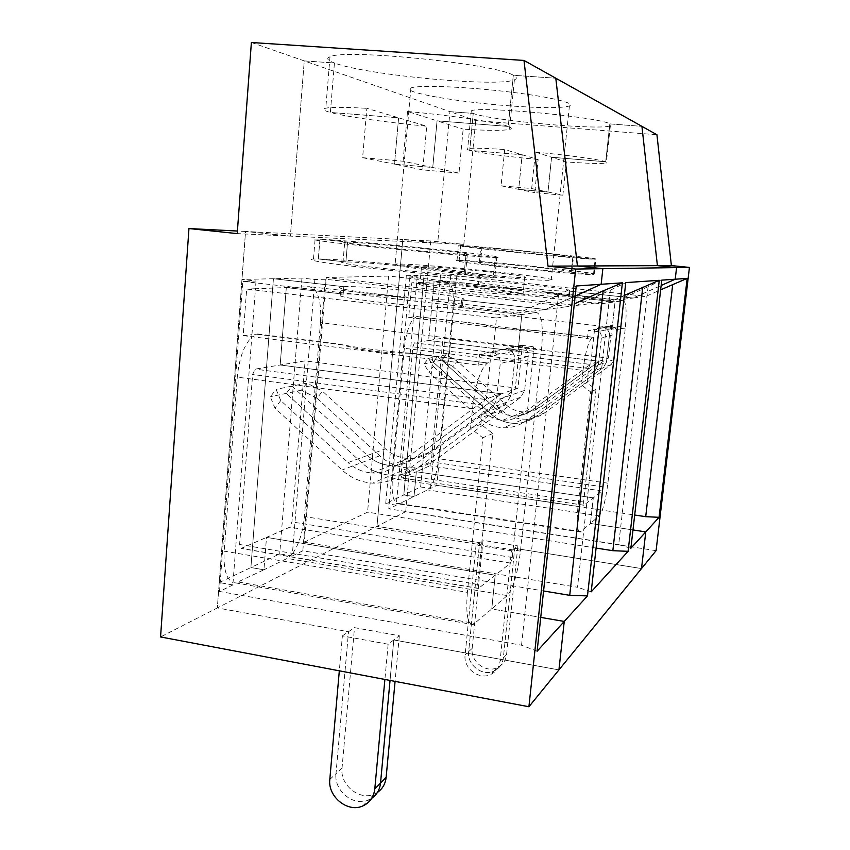 <?xml version="1.0" encoding="UTF-8"?>
<svg xmlns="http://www.w3.org/2000/svg" width="850" height="850" viewBox="0 0 850 850"><rect width="100%" height="100%" fill="white"/><g stroke="black" fill="none" stroke-linecap="round" stroke-linejoin="round"><path stroke-width="0.64" stroke-dasharray="4.25 3.19" d="M572.847 256.976L571.221 272.159L593.481 274.507L594.246 273.976C586.829 271.309 477.328 260.291 459.191 260.355L480.494 262.597C491.959 262.459 567.088 270.013 571.88 271.798L571.221 272.159C563.359 272.712 483.225 264.711 479.188 262.979L480.494 262.597L481.961 247.658C493.382 248.019 568.629 255.51 573.484 256.774L572.847 256.976L571.221 272.159L593.481 274.507L595.128 259.261L595.871 258.963C588.37 257.051 478.709 246.128 460.615 245.469L459.191 260.355L480.494 262.597L481.961 247.658L458.416 245.735C464.259 247.509 584.938 259.452 595.128 259.261L572.847 256.976C565.027 257.008 484.755 249.05 480.664 247.839L460.615 245.469L459.191 260.355C456.312 260.323 455.568 260.514 456.971 260.929C462.729 263.468 583.206 275.474 593.481 274.507L595.128 259.261L572.847 256.976M506.016 404.749C511.052 409.158 516.842 411.559 523.409 411.963C529.773 412.207 535.553 410.486 540.759 406.778L606.857 358.658L610.513 325.656L611.575 325.858C615.304 327.186 617.1 329.853 616.962 333.859L614.093 359.529L611.139 364.65L544.935 412.686C538.592 417.201 531.537 419.348 523.791 419.156C515.387 418.752 507.96 415.735 501.532 410.104L452.827 366.509L457.215 361.133L506.016 404.749L495.656 408.542L437.559 356.501L433.075 362.026L491.066 414.035L480.016 418.179L428.783 372.13L433.383 366.456L428.57 358.328L424.012 363.959L428.783 372.13M656.083 550.673L405.705 511.668L376.986 526.341L479.581 542.714L468.658 651.642C466.809 664.721 482.226 676.727 493.829 671.128C499.322 668.546 502.488 664.137 503.338 657.911L514.707 548.324L641.506 568.565L514.707 548.324L511.487 550.768L500.044 661.268C499.194 667.537 496.007 671.978 490.471 674.581L493.829 671.128C499.322 668.546 502.488 664.137 503.338 657.911L514.707 548.324L517.884 545.923L506.568 654.617C505.729 660.79 502.584 665.157 497.133 667.728C485.616 673.296 470.316 661.396 472.164 648.412L483.023 540.377L517.884 545.923M623.305 300.741C626.237 302.132 626.875 311.525 625.196 328.918L607.878 483.183C605.689 500.31 602.809 511.19 599.271 515.812L590.452 523.451L593.289 497.877L602.044 490.971L603.139 486.869L620.67 330.023L620.426 326.517L612.096 328.429L615.039 301.867L623.305 300.741L542.597 291.879C557.547 293.686 566.44 295.099 569.287 296.108L568.607 296.746C560.671 298.127 480.739 290.062 476.797 287.491L478.136 286.79C486.232 286.62 501.882 287.672 525.098 289.956L447.323 281.424L450.033 283.05L450.702 275.984L456.832 275.825L646.021 296.342L660.652 289.829M456.832 275.825L436.815 485.403L430.525 488.463L420.633 486.976L403.803 494.966L424.097 275.262L478.678 281.212C490.174 280.468 565.176 288.097 569.883 290.509L569.213 291.082C561.298 292.272 481.312 284.219 477.339 281.849L478.678 281.212L478.136 286.79L434.053 281.934L447.323 281.424M430.525 488.463L430.684 486.806L427.582 489.908L414.014 496.527L403.803 494.966L385.709 503.561L406.374 275.666L417.212 276.856L409.891 277.047L618.534 299.933L633.006 298.042L569.213 291.082L568.607 296.746L615.039 301.867L568.607 296.746L569.213 291.082L633.006 298.042L661.151 285.494L633.006 298.042L646.021 296.342M538.135 159.545C504.486 156.241 481.674 153.181 469.699 150.365L522.166 154.774L518.691 189.359L547.974 192.015L562.859 195.181L534.756 192.621L538.135 159.545L504.677 149.536L501.086 185.789L531.675 188.551L535.383 152.097C569.139 155.274 600.27 159.619 605.721 161.776L606.305 163.019C601.779 163.869 588.466 163.508 566.344 161.936L551.576 157.239L605.721 161.776L609.832 123.898L610.353 125.736C602.002 130.634 490.949 120.594 473.237 113.422L449.958 111.637L475.713 120.604L656.933 134.746M587.042 382.734L581.442 384.922L590.559 391.85L578 506.398C576.449 523.207 577.235 531.739 580.359 532.004L590.452 523.451L632.984 529.943L590.452 523.451L593.289 497.877L583.907 505.251L583.61 502.042L595.999 389.534L587.042 382.734L588.604 368.486L589.783 364.353L599.037 361.261L428.581 340.521L599.037 361.261L608.409 358.137L442.988 338.141L428.581 340.521L434.053 281.934L478.136 286.79L478.678 281.212L424.097 275.262L440.566 274.879L450.702 275.984M405.705 511.668L430.801 240.986L463.834 244.364L437.686 243.121L449.958 111.637L473.237 113.422C470.411 112.391 469.763 111.552 471.283 110.893C477.849 105.698 600.27 117.141 609.832 123.898L641.931 126.363L609.832 123.898L605.721 161.776L551.576 157.239L547.974 192.015L551.576 157.239L535.383 152.097M463.834 244.364L475.713 120.604M511.487 550.768L476.074 545.094L483.023 540.377M430.684 486.806L450.033 283.05C452.965 287.906 453.921 296.597 452.901 309.103L438.621 458.724C437.283 470.953 434.637 480.314 430.684 486.806M406.374 275.666L424.097 275.262L403.803 494.966L414.014 496.527L416.33 471.739L429.866 465.811L431.269 461.901L442.988 338.141M540.759 406.778L531.271 410.656L599.037 361.261L531.271 410.656L521.252 414.736L590.771 364.013L594.586 329.152L611.373 325.476L611.639 328.982L608.409 358.137M523.409 411.963L513.496 415.958C520.019 416.213 525.938 414.449 531.271 410.656C525.938 414.449 520.019 416.213 513.496 415.958C506.759 415.544 500.82 413.068 495.656 408.542L437.559 356.501L433.075 362.026L491.066 414.035C497.664 419.826 505.272 422.928 513.889 423.342C505.272 422.928 497.664 419.826 491.066 414.035L501.532 410.104M601.152 303.758L615.039 301.867L612.096 328.429L602.767 327.356L612.096 328.429L598.092 331.659L601.152 303.758L411.825 282.774L416.691 282.593L396.27 505.187L385.709 503.561M614.093 359.529L606.464 362.164L609.386 335.782L601.386 337.822C601.524 333.593 599.633 330.777 595.701 329.364L588.327 330.522L598.092 331.659M544.935 412.686L535.564 416.723L603.426 367.423L595.287 370.356L525.661 420.984C518.989 425.733 511.583 427.986 503.434 427.763C494.594 427.327 486.784 424.139 480.016 418.179M436.815 485.403L634.706 515.026M452.827 366.509L441.798 360.156L446.197 354.748L457.215 361.133M446.197 354.748L428.57 358.328M441.798 360.156L424.012 363.959M430.801 240.986L402.804 239.541L437.686 243.121L290.381 236.119L245.554 231.455L217.334 607.931L160.565 636.947M595.287 370.356L598.4 364.947L606.464 362.164L603.426 367.423L606.464 362.164L609.386 335.782C609.524 331.67 607.686 328.929 603.851 327.569C607.686 328.929 609.524 331.67 609.386 335.782L616.962 333.859M420.633 486.976L440.566 274.879M593.289 497.877L416.33 471.739L593.289 497.877M599.271 515.812L427.582 489.908M562.859 195.181L566.344 161.936M611.139 364.65L603.426 367.423L535.564 416.723C529.051 421.345 521.826 423.555 513.889 423.342L503.434 427.763M501.086 185.789L518.691 189.359L522.166 154.774L469.699 150.365L473.237 113.422L469.699 150.365C466.862 149.589 466.193 149.016 467.681 148.633C471.569 147.836 483.905 148.134 504.677 149.536M531.675 188.551L547.974 192.015L518.691 189.359L534.756 192.621M251.387 42.5L304.268 60.913L290.381 236.119L245.554 231.455L402.804 239.541L376.986 526.341L402.804 239.541L437.686 243.121L449.958 111.637L304.268 60.913L334.433 62.985C327.431 60.435 325.954 58.363 329.991 56.769C344.388 48.524 496.028 63.888 513.294 75.289C516.906 77.148 517.267 78.657 514.388 79.826C498.472 87.529 365.447 75.023 334.433 62.985L330.374 112.444L398.608 117.81L366.839 108.311L362.621 157.686L403.091 161.213L432.746 167.514L394.496 164.156L398.608 117.81L426.721 126.225C387.111 122.506 345.801 116.694 330.374 112.444L334.433 62.985L304.268 60.913L290.381 236.119L237.214 233.601M318.336 258.974L319.961 239.201L347.576 242.08L345.897 261.949L318.336 258.974L319.961 239.201L347.576 242.08C367.444 242.771 457.789 251.685 467.383 253.906C469.296 254.309 468.839 254.469 466.002 254.405L464.047 274.72C450.16 275.538 351.858 265.965 342.954 262.926C340.553 262.257 341.53 261.938 345.897 261.949C365.787 261.832 455.972 270.767 465.471 273.806C467.362 274.337 466.894 274.646 464.047 274.72L493.234 277.876L495.252 257.454C498.971 257.518 499.502 257.263 496.846 256.711C482.301 253.396 351.326 240.444 319.961 239.201C312.906 238.893 311.259 239.126 315.042 239.902C328.281 243.153 477.126 257.656 495.252 257.454L466.002 254.405L495.252 257.454L493.234 277.876C496.963 277.737 497.516 277.302 494.881 276.547C480.484 272.021 349.743 259.027 318.336 258.974C311.27 258.91 309.612 259.388 313.363 260.429C326.485 264.945 475.012 279.353 493.234 277.876L464.047 274.72L466.002 254.405C452.179 254.373 353.664 244.747 344.675 242.558C342.252 242.059 343.219 241.899 347.576 242.08L345.897 261.949L318.336 258.974M403.091 161.213L407.543 111.456L437.049 120.838L432.746 167.514L458.989 173.092L463.154 129.136C487.454 130.634 502.892 130.751 509.469 129.476C512.284 128.796 511.87 127.787 508.236 126.438L513.294 75.289L555.794 78.211L513.294 75.289L508.236 126.438L437.049 120.838L463.154 129.136M458.989 173.092L422.737 169.883L426.721 126.225M417.212 276.856L416.691 282.593L434.053 281.934L428.581 340.521L414.386 342.858L412.866 346.811L401.094 474.895L401.859 478.072L416.33 471.739L414.014 496.527L399.617 503.551L581.081 531.569M302.823 550.8L325.348 279.246L568.48 306.478L545.466 309.485L575.153 296.044L545.466 309.485L461.614 300.007C447.663 301.877 349.605 292.347 340.808 288.267C338.428 287.396 339.426 286.864 343.793 286.684L273.424 278.726L250.899 567.545L263.936 569.787L287.226 558.418L507.216 595.574C513.251 588.306 517.661 573.484 520.466 551.119L541.535 349.318L320.471 322.618L304.406 516.556C302.823 532.355 298.817 544.776 292.4 553.828L292.219 555.985L302.823 550.8L543.575 590.973M407.543 111.456C453.326 115.706 498.174 122.506 508.236 126.438L437.049 120.838L432.746 167.514L394.496 164.156L422.737 169.883M661.768 280.139L648.082 286.726L618.683 544.648L630.87 548.261M430.164 451.924L515.227 389.194L519.69 345.567L521.071 345.844C525.938 347.618 528.296 351.156 528.158 356.458L524.652 390.405L520.848 397.141L435.614 459.733C427.476 465.566 418.434 468.297 408.467 467.936C397.672 467.309 388.11 463.261 379.801 455.802L316.976 398.246L322.501 391.244L385.486 448.842C391.988 454.676 399.468 457.895 407.904 458.501C416.086 458.904 423.502 456.716 430.164 451.924L413.557 458.703L501.383 393.805L484.659 399.383L482.768 405.067L480.866 424.256L492.788 433.521L477.615 584.407L478.539 588.349L510.584 563.082L512.263 557.483L533.641 351.241C533.874 348.319 533.662 346.8 532.992 346.662L518.202 350.072L505.952 348.585L521.188 345.238C521.879 345.376 522.112 346.906 521.889 349.807L517.937 388.291L305.108 360.878L255.074 369.134L252.62 374.489L239.594 544.489L241.071 548.484L266.507 537.381L495.21 575.195L491.757 608.972L540.749 617.398L491.757 608.972L473.089 624.601L235.875 582.941L263.936 569.787L266.507 537.381L289.776 527.191L291.954 521.921L305.108 360.878M257.848 334.007L339.108 344.133C358.594 348.096 383.743 351.22 414.545 353.536L487.592 363.003C480.643 368.39 475.618 383.594 472.494 408.616L470.56 428.283L482.768 437.782L467.383 592.365L224.188 551.129C223.316 568.788 226.259 579.286 233.028 582.611L251.759 337.131L257.848 334.007L251.94 334.656L255.446 288.745L286.312 287.566L343.166 294.079L343.793 286.684C363.736 285.558 453.709 294.525 463.08 298.584C464.961 299.285 464.472 299.752 461.614 300.007L460.891 307.562L521.836 314.543L518.202 350.072L507.376 348.872C512.412 350.71 514.866 354.386 514.717 359.879L511.137 395.069L507.206 402.05L419.188 466.788C410.805 472.823 401.466 475.639 391.181 475.246C380.035 474.576 370.164 470.379 361.569 462.644L286.259 393.391L291.911 386.144L367.434 455.451L348.033 462.549L280.766 400.573L276.101 389.364L270.321 396.801L274.901 408.074L341.998 469.997C350.88 478.019 361.08 482.396 372.608 483.108C383.233 483.533 392.881 480.622 401.54 474.385L492.511 407.341L496.57 400.106L500.246 363.556C500.384 357.85 497.845 354.046 492.628 352.123L491.151 351.826L505.952 348.585L507.376 348.872C512.412 350.71 514.866 354.386 514.717 359.879L511.137 395.069L507.206 402.05L419.188 466.788C410.805 472.823 401.466 475.639 391.181 475.246C380.035 474.576 370.164 470.379 361.569 462.644L286.259 393.391L291.911 386.144L276.101 389.364M408.669 317.422L587.467 338.459L592.492 337.259C588.572 340.659 585.416 351.719 583.015 370.409L404.324 348.288C405.832 334.443 408.85 324.583 413.376 318.739L416.84 316.519L408.669 317.422L411.825 282.774M587.467 338.459L588.327 330.522M414.386 342.858L589.783 364.353L414.407 342.858M583.015 370.409L581.442 384.922M407.904 458.501L390.586 465.481C399.022 465.917 406.683 463.654 413.557 458.703C406.683 463.654 399.022 465.917 390.586 465.481C381.873 464.844 374.149 461.497 367.434 455.451C374.149 461.497 381.873 464.844 390.586 465.481L371.971 472.983C362.971 472.303 354.992 468.828 348.033 462.549M479.644 354.354L492.681 355.959L496.464 317.996L246.681 289.074L243.164 335.623L478.592 365.118L479.644 354.354L491.151 351.826L486.476 398.777L395.696 465.981L413.557 458.703L501.383 393.805L280.171 364.99L286.312 287.566L309.368 286.684L314.118 288.766C319.419 295.067 321.534 306.351 320.471 322.618M517.937 388.291L501.383 393.805L280.171 364.99L286.312 287.566L343.166 294.079C356.639 293.707 378.632 295.035 409.147 298.042L309.368 286.684M596.094 548.069L367.561 512.168L304.332 542.183L326.304 277.514L576.459 305.437L610.311 290.201L577.511 587.276L304.332 542.183M591.196 591.834L577.511 587.276M598.4 364.947L601.386 337.822M521.252 414.736C515.791 418.636 509.713 420.453 503.019 420.176C496.124 419.741 490.014 417.201 484.723 412.537L433.383 366.456M292.219 555.985L279.703 553.871L250.899 567.545L263.936 569.787L266.507 537.381L495.21 575.195L491.757 608.972L507.216 595.574M377.442 792.412L374.202 794.134C359.529 800.966 339.851 784.996 342.029 768.188L354.493 627.661L399.33 635.747L393.794 639.944L390.044 680.425L393.794 639.944L388.142 644.226L342.38 635.885L339.32 670.82M399.33 635.747L395.08 681.381M342.029 768.188L335.984 773.744L348.511 631.72L217.334 607.931L376.986 526.341L479.581 542.714L468.658 651.642C466.809 664.721 482.226 676.727 493.829 671.128L497.133 667.728M362.642 806.023L368.486 800.009C353.674 806.894 333.806 790.723 335.984 773.744C333.806 790.723 353.674 806.894 368.486 800.009L371.716 798.299L368.486 800.009L374.202 794.134M558.939 669.896L393.794 639.944L558.939 669.896M568.48 306.478L574.324 303.843M510.404 105.921C458.139 102.213 399.224 92.012 410.901 87.975C417.743 84.968 461.561 86.434 504.783 91.418C548.091 96.358 576.874 103.137 569.415 105.974C561.829 108.216 542.162 108.194 510.404 105.921M493.988 271.66C442.712 266.103 384.179 262.012 395.048 264.998C401.349 266.974 444.051 272.212 486.614 276.112C529.253 280.033 558.11 281.392 551.268 279.406C544.234 277.61 525.13 275.028 493.988 271.66M404.324 348.288L392.445 478.624C391.478 491.948 392.806 500.214 396.429 503.402L399.617 503.551M409.891 277.047L388.79 508.842L396.27 505.187M595.999 389.534L590.559 391.85M624.336 295.449L612.584 300.709L388.578 276.08L367.561 512.168M476.074 545.094L465.099 654.914C463.239 668.111 478.773 680.213 490.471 674.581M316.976 398.246L301.389 390.161L306.935 383.095L322.501 391.244M306.935 383.095L291.911 386.144L367.434 455.451L385.486 448.842M536.52 312.545L431.747 300.624C448.024 302.706 458.235 304.502 462.368 305.989C464.238 306.733 463.739 307.264 460.891 307.562L521.836 314.543L536.52 312.545C541.769 314.224 543.447 326.485 541.535 349.318M416.84 316.519L479.326 323.85C495.38 326.559 514.569 328.812 536.881 330.608L592.769 337.152M479.326 323.85L481.142 324.19C496.081 328.089 513.814 330.172 534.321 330.427L536.881 330.608M301.389 390.161L270.321 396.801M618.683 544.648L388.79 508.842M648.082 286.726L618.534 299.933M487.167 271.777C452.827 268.058 414.226 265.381 421.451 267.336C429.664 270.374 538.868 280.415 524.811 276.866C520.253 275.697 507.716 274.008 487.167 271.777M485.541 288.341C451.265 284.506 412.686 282.232 419.858 284.623C427.986 288.447 537.019 298.233 523.069 293.93C518.553 292.506 506.037 290.647 485.541 288.341M325.348 279.246L314.872 279.522L301.952 278.067L241.963 279.448L256.031 281.053L242.792 281.392L518.893 312.959L545.466 309.485L461.614 300.007L460.891 307.562C446.909 309.751 348.936 300.241 340.17 295.842C337.801 294.908 338.799 294.323 343.166 294.079L343.793 286.684L273.424 278.726L250.899 567.545L219.247 582.569L241.963 279.448M301.952 278.067L279.703 553.871M525.661 420.984L535.564 416.723C529.051 421.345 521.826 423.555 513.889 423.342L523.791 419.156M503.019 420.176L513.496 415.958C506.759 415.544 500.82 413.068 495.656 408.542L484.723 412.537M314.872 279.522L292.4 553.828L287.226 558.418M342.38 635.885L354.493 627.661M388.578 276.08L326.304 277.514M576.459 305.437L612.584 300.709M610.311 290.201L625.77 282.604M362.621 157.686L394.496 164.156L398.608 117.81L330.374 112.444C323.351 110.521 321.831 109.108 325.794 108.184C331.468 107.068 345.153 107.111 366.839 108.311M339.108 344.133L342.444 344.909C360.177 350.221 382.436 352.994 409.201 353.228L414.545 353.536M537.126 651.217L521.549 645.214L219.523 591.462L232.847 584.959L233.028 582.611L235.875 582.941M395.696 465.981C388.609 471.112 380.694 473.439 371.971 472.983M467.383 592.365C465.726 613.859 467.627 624.601 473.089 624.601M238.776 582.069L475.001 623.496M232.847 584.959L219.247 582.569M388.142 644.226L384.891 679.447M329.811 779.429L335.984 773.744L348.511 631.72L217.334 607.931L245.554 231.455L237.405 231.041M243.164 335.623L251.94 334.656L251.759 337.131C243.961 345.185 239.137 358.519 237.278 377.134L224.188 551.129M521.549 645.214L558.492 294.961L518.893 312.959M219.523 591.462L242.792 281.392M496.464 317.996L521.836 314.543L518.202 350.072L492.681 355.959M558.492 294.961L576.236 285.993M480.866 424.256L470.56 428.283M478.592 365.118L488.346 362.727M492.788 433.521L482.768 437.782M256.031 281.053L255.446 288.745L246.681 289.074M280.766 400.573L274.901 408.074M472.164 648.412L465.099 654.914M506.568 654.617L500.044 661.268M620.426 326.517L611.373 325.476M620.67 330.023L611.639 328.982M602.044 490.971L429.866 465.811M603.139 486.869L431.269 461.901M625.196 328.918L452.901 309.103M607.878 483.183L438.621 458.724M520.466 551.119L304.406 516.556M532.992 346.662L521.188 345.238M435.614 459.733L401.54 474.385M379.801 455.802L341.998 469.997M512.263 557.483L291.954 521.921M533.641 351.241L521.889 349.807M578 506.398L392.445 478.624M520.848 397.141L492.511 407.341M588.604 368.486L412.866 346.811M583.61 502.042L401.094 474.895M510.584 563.082L289.776 527.191M583.982 505.208L401.965 478.029M528.158 356.458L500.246 363.556M524.652 390.405L496.57 400.106M482.768 405.067L252.62 374.489M484.712 399.362L255.149 369.123M472.494 408.616L237.278 377.134M477.615 584.407L239.594 544.489M478.539 588.349L241.357 548.399M571.88 271.798L573.484 256.774M569.287 296.108L569.883 290.509M594.246 273.976L595.871 258.963M611.575 325.858L595.701 329.364M610.353 125.736L606.305 163.019M496.846 256.711L494.881 276.547M514.388 79.826L509.469 129.476M408.467 467.936L372.608 483.108M410.901 87.975L395.048 264.998M569.415 105.974L551.268 279.406M476.797 287.491L477.339 281.849M580.359 532.004L398.501 503.912M471.283 110.893L467.681 148.633M583.907 505.251L401.859 478.072M456.971 260.929L458.416 245.735M421.451 267.336L419.858 284.623M524.811 276.866L523.069 293.93M462.368 305.989L463.08 298.584M592.492 337.259L534.321 330.427M481.142 324.19L416.404 316.604M465.471 273.806L467.383 253.906M479.188 262.979L480.664 247.839M521.071 345.844L492.628 352.123M484.659 399.383L255.074 369.134M340.17 295.842L340.808 288.267M487.592 363.003L409.201 353.228M342.444 344.909L256.711 334.22M478.348 588.455L241.071 548.484M329.991 56.769L325.794 108.184M342.954 262.926L344.675 242.558M315.042 239.902L313.363 260.429"/><path stroke-width="1.27" d="M523.983 60.435L251.387 42.5L237.214 233.601L188.955 228.544L160.565 636.947L528.913 706.743L575.684 269.046L548.016 266.146L523.983 60.435L555.794 78.211L577.437 266.018L602.862 268.664L601.152 284.283L576.236 285.993L537.126 651.217L564.251 621.435L540.749 617.398L564.251 621.435L558.939 669.896L656.083 550.673L689.435 267.421L676.579 267.601L657.411 265.646L671.383 265.572L689.435 267.421M634.706 515.026L645.702 516.673L659.069 517.31L645.787 531.898L632.984 529.943L645.787 531.898L641.506 568.565L645.787 531.898L630.87 548.261L661.768 280.139L675.219 279.214L661.151 285.494L675.219 279.214L676.579 267.601L657.411 265.646L641.931 126.363L656.933 134.746L671.383 265.572M548.016 266.146L657.411 265.646L641.931 126.363L555.794 78.211L577.437 266.018L602.862 268.664L676.579 267.601L675.219 279.214L687.172 278.396L659.069 517.31M660.652 289.829L687.172 278.396M645.702 516.673L672.711 284.463M596.094 548.069L612.839 550.694L628.097 551.321L591.196 591.834L625.77 282.604L659.26 280.309L624.336 295.449M528.913 706.743L558.939 669.896L564.251 621.435L587.488 595.903L569.723 595.329L543.575 590.973M395.08 681.381L386.134 777.389L380.524 783.105C379.78 789.692 376.848 794.761 371.716 798.299C376.848 794.761 379.78 789.692 380.524 783.105L390.044 680.425L380.524 783.105L374.797 788.938C373.777 797.119 369.729 802.814 362.642 806.023C347.682 812.951 327.611 796.588 329.811 779.429L339.32 670.82M575.684 269.046L602.862 268.664L601.152 284.283L575.153 296.044L601.152 284.283L622.391 282.827L603.139 290.859L569.723 595.329M574.324 303.843L603.139 290.859M622.391 282.827L587.488 595.903M612.839 550.694L642.738 287.215M628.097 551.321L659.26 280.309M386.134 777.389C385.401 783.891 382.5 788.896 377.442 792.412M384.891 679.447L374.797 788.938M237.405 231.041L188.955 228.544"/></g></svg>
